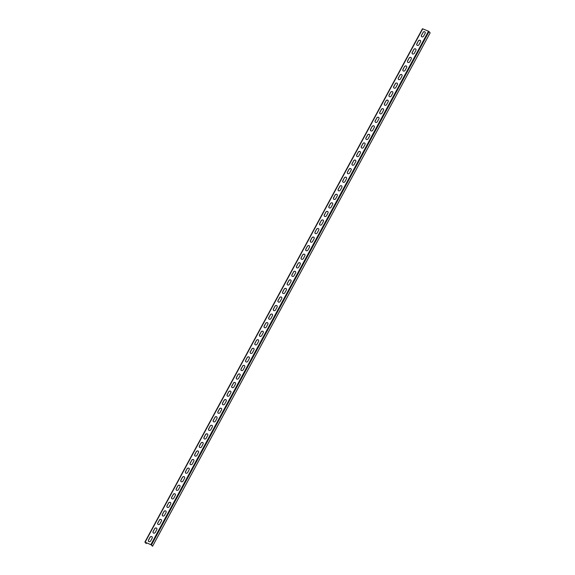 <?xml version="1.0" encoding="UTF-8"?>
<svg xmlns="http://www.w3.org/2000/svg" width="575" height="575" viewBox="0 0 575 575"><rect width="100%" height="100%" fill="white"/><g stroke="black" fill="none" stroke-linecap="round" stroke-linejoin="round"><path stroke-width="0.86" d="M144.922 542.132L422.445 28.75L428.519 31.194L430.143 32.854L152.555 546.25L150.995 544.683L145.202 542.283L146.165 543.605L146.575 542.85M429.058 31.539L151.469 544.935L152.555 546.25M151.469 544.935L145.123 542.196L146.165 543.605M423.02 32.38A1.294 1.128 -39.5 0 1 425.162 33.264L423.588 36.175A1.294 1.128 -39.5 0 1 421.446 35.283L423.092 32.466L421.518 35.377A1.294 1.128 -39.5 0 0 421.561 36.592M418.392 40.933A1.294 1.128 -39.5 0 1 420.533 41.817L418.959 44.728A1.294 1.128 -39.5 0 1 416.817 43.844L418.392 40.933L416.897 43.93A1.294 1.128 -39.5 0 0 416.933 45.152M413.763 49.493A1.294 1.128 -39.5 0 1 415.905 50.377L414.338 53.288A1.294 1.128 -39.5 0 1 412.196 52.397L413.842 49.579L412.268 52.49A1.294 1.128 -39.5 0 0 412.304 53.705M409.141 58.046A1.294 1.128 -39.5 0 1 411.283 58.93L409.709 61.841A1.294 1.128 -39.5 0 1 407.567 60.957L409.141 58.046L407.639 61.043A1.294 1.128 -39.5 0 0 407.682 62.265M404.512 66.607A1.294 1.128 -39.5 0 1 406.654 67.491L405.08 70.394A1.294 1.128 -39.5 0 1 402.938 69.51L404.512 66.607L403.018 69.604A1.294 1.128 -39.5 0 0 403.053 70.818M399.884 75.16A1.294 1.128 -39.5 0 1 402.026 76.044L400.459 78.955A1.294 1.128 -39.5 0 1 398.317 78.071L399.963 75.253L398.389 78.157A1.294 1.128 -39.5 0 0 398.425 79.379M395.262 83.72A1.294 1.128 -39.5 0 1 397.404 84.604L395.83 87.508A1.294 1.128 -39.5 0 1 393.688 86.624L395.334 83.806L393.76 86.717A1.294 1.128 -39.5 0 0 393.803 87.932M390.633 92.273A1.294 1.128 -39.5 0 1 392.775 93.157L391.201 96.068A1.294 1.128 -39.5 0 1 389.059 95.184L390.633 92.273L389.131 95.27A1.294 1.128 -39.5 0 0 389.174 96.492M386.005 100.826A1.294 1.128 -39.5 0 1 388.147 101.718L386.573 104.621A1.294 1.128 -39.5 0 1 384.431 103.737L386.005 100.826L384.51 103.831A1.294 1.128 -39.5 0 0 384.546 105.045M381.383 109.387A1.294 1.128 -39.5 0 1 383.525 110.271L381.951 113.182A1.294 1.128 -39.5 0 1 379.809 112.298L381.383 109.387L379.881 112.384A1.294 1.128 -39.5 0 0 379.917 113.606M376.754 117.94A1.294 1.128 -39.5 0 1 378.896 118.831L377.322 121.735A1.294 1.128 -39.5 0 1 375.18 120.851L376.826 118.033L375.252 120.944A1.294 1.128 -39.5 0 0 375.295 122.159M372.126 126.5A1.294 1.128 -39.5 0 1 374.268 127.384L372.693 130.295A1.294 1.128 -39.5 0 1 370.552 129.411L372.126 126.5L370.631 129.497A1.294 1.128 -39.5 0 0 370.667 130.719M367.504 135.053A1.294 1.128 -39.5 0 1 369.646 135.944L368.072 138.848A1.294 1.128 -39.5 0 1 365.93 137.964L367.576 135.147L366.002 138.058A1.294 1.128 -39.5 0 0 366.038 139.272M362.875 143.613A1.294 1.128 -39.5 0 1 365.017 144.498L363.443 147.408A1.294 1.128 -39.5 0 1 361.301 146.524L362.947 143.7L361.373 146.611A1.294 1.128 -39.5 0 0 361.416 147.833M358.247 152.167A1.294 1.128 -39.5 0 1 360.388 153.058L358.814 155.962A1.294 1.128 -39.5 0 1 356.673 155.077L358.247 152.167L356.752 155.171A1.294 1.128 -39.5 0 0 356.787 156.386M353.618 160.727A1.294 1.128 -39.5 0 1 355.76 161.611L354.193 164.522A1.294 1.128 -39.5 0 1 352.051 163.638L353.697 160.813L352.123 163.724A1.294 1.128 -39.5 0 0 352.159 164.946M348.996 169.28A1.294 1.128 -39.5 0 1 351.138 170.171L349.564 173.075A1.294 1.128 -39.5 0 1 347.422 172.191L348.996 169.28L347.494 172.284A1.294 1.128 -39.5 0 0 347.537 173.499M344.368 177.84A1.294 1.128 -39.5 0 1 346.509 178.724L344.935 181.635A1.294 1.128 -39.5 0 1 342.793 180.751L344.368 177.84L342.873 180.838A1.294 1.128 -39.5 0 0 342.908 182.059M339.739 186.393A1.294 1.128 -39.5 0 1 341.881 187.278L340.314 190.188A1.294 1.128 -39.5 0 1 338.172 189.304L339.818 186.487L338.244 189.398A1.294 1.128 -39.5 0 0 338.28 190.612M335.117 194.954A1.294 1.128 -39.5 0 1 337.259 195.838L335.685 198.749A1.294 1.128 -39.5 0 1 333.543 197.865L335.117 194.954L333.615 197.951A1.294 1.128 -39.5 0 0 333.658 199.173M330.488 203.507A1.294 1.128 -39.5 0 1 332.63 204.391L331.056 207.302A1.294 1.128 -39.5 0 1 328.914 206.418L330.488 203.507L328.986 206.511A1.294 1.128 -39.5 0 0 329.029 207.726M325.86 212.067A1.294 1.128 -39.5 0 1 328.002 212.951L326.428 215.862A1.294 1.128 -39.5 0 1 324.286 214.978L325.86 212.067L324.365 215.064A1.294 1.128 -39.5 0 0 324.401 216.286M321.238 220.62A1.294 1.128 -39.5 0 1 323.38 221.504L321.806 224.415A1.294 1.128 -39.5 0 1 319.664 223.531L321.238 220.62L319.736 223.625A1.294 1.128 -39.5 0 0 319.772 224.839M316.609 229.181A1.294 1.128 -39.5 0 1 318.751 230.065L317.177 232.976A1.294 1.128 -39.5 0 1 315.035 232.092L316.609 229.181L315.107 232.178A1.294 1.128 -39.5 0 0 315.15 233.4M311.981 237.734A1.294 1.128 -39.5 0 1 314.123 238.618L312.548 241.529A1.294 1.128 -39.5 0 1 310.407 240.645L311.981 237.734L310.486 240.738A1.294 1.128 -39.5 0 0 310.522 241.953M307.359 246.294A1.294 1.128 -39.5 0 1 309.501 247.178L307.927 250.089A1.294 1.128 -39.5 0 1 305.785 249.205L307.359 246.294L305.857 249.291A1.294 1.128 -39.5 0 0 305.893 250.513M302.73 254.847A1.294 1.128 -39.5 0 1 304.872 255.731L303.298 258.642A1.294 1.128 -39.5 0 1 301.156 257.758L302.73 254.847L301.228 257.844A1.294 1.128 -39.5 0 0 301.271 259.066M298.102 263.408A1.294 1.128 -39.5 0 1 300.243 264.292L298.669 267.202A1.294 1.128 -39.5 0 1 296.527 266.311L298.102 263.408L296.607 266.405A1.294 1.128 -39.5 0 0 296.643 267.627M293.473 271.961A1.294 1.128 -39.5 0 1 295.615 272.845L294.048 275.756A1.294 1.128 -39.5 0 1 291.906 274.872L293.552 272.054L291.978 274.958A1.294 1.128 -39.5 0 0 292.014 276.18M288.851 280.521A1.294 1.128 -39.5 0 1 290.993 281.405L289.419 284.316A1.294 1.128 -39.5 0 1 287.277 283.425L288.923 280.607L287.349 283.518A1.294 1.128 -39.5 0 0 287.392 284.74M284.223 289.074A1.294 1.128 -39.5 0 1 286.364 289.958L284.79 292.869A1.294 1.128 -39.5 0 1 282.648 291.985L284.223 289.074L282.728 292.071A1.294 1.128 -39.5 0 0 282.763 293.293M279.594 297.634A1.294 1.128 -39.5 0 1 281.736 298.518L280.169 301.429A1.294 1.128 -39.5 0 1 278.027 300.538L279.673 297.721L278.099 300.632A1.294 1.128 -39.5 0 0 278.135 301.853M274.972 306.188A1.294 1.128 -39.5 0 1 277.114 307.072L275.54 309.982A1.294 1.128 -39.5 0 1 273.398 309.098L274.972 306.188L273.47 309.185A1.294 1.128 -39.5 0 0 273.513 310.407M270.343 314.748A1.294 1.128 -39.5 0 1 272.485 315.632L270.911 318.543A1.294 1.128 -39.5 0 1 268.769 317.652L270.415 314.834L268.841 317.745A1.294 1.128 -39.5 0 0 268.884 318.967M265.715 323.301A1.294 1.128 -39.5 0 1 267.857 324.185L266.283 327.096A1.294 1.128 -39.5 0 1 264.141 326.212L265.715 323.301L264.22 326.298A1.294 1.128 -39.5 0 0 264.256 327.52M261.093 331.861A1.294 1.128 -39.5 0 1 263.235 332.745L261.661 335.656A1.294 1.128 -39.5 0 1 259.519 334.765L261.165 331.947L259.591 334.858A1.294 1.128 -39.5 0 0 259.627 336.073M256.464 340.414A1.294 1.128 -39.5 0 1 258.606 341.298L257.032 344.209A1.294 1.128 -39.5 0 1 254.89 343.325L256.464 340.414L254.962 343.412A1.294 1.128 -39.5 0 0 255.005 344.633M251.836 348.975A1.294 1.128 -39.5 0 1 253.978 349.859L252.403 352.762A1.294 1.128 -39.5 0 1 250.262 351.878L251.915 349.061L250.341 351.972A1.294 1.128 -39.5 0 0 250.377 353.187M247.214 357.528A1.294 1.128 -39.5 0 1 249.356 358.412L247.782 361.323A1.294 1.128 -39.5 0 1 245.64 360.439L247.214 357.528L245.712 360.525A1.294 1.128 -39.5 0 0 245.748 361.747M242.585 366.088A1.294 1.128 -39.5 0 1 244.727 366.972L243.153 369.876A1.294 1.128 -39.5 0 1 241.011 368.992L242.657 366.174L241.083 369.085A1.294 1.128 -39.5 0 0 241.126 370.3M237.957 374.641A1.294 1.128 -39.5 0 1 240.098 375.525L238.524 378.436A1.294 1.128 -39.5 0 1 236.382 377.552L237.957 374.641L236.462 377.638A1.294 1.128 -39.5 0 0 236.498 378.86M233.328 383.194A1.294 1.128 -39.5 0 1 235.47 384.086L233.903 386.989A1.294 1.128 -39.5 0 1 231.761 386.105L233.407 383.288L231.833 386.199A1.294 1.128 -39.5 0 0 231.869 387.413M228.706 391.755A1.294 1.128 -39.5 0 1 230.848 392.639L229.274 395.55A1.294 1.128 -39.5 0 1 227.132 394.666L228.706 391.755L227.204 394.752A1.294 1.128 -39.5 0 0 227.247 395.974M224.077 400.308A1.294 1.128 -39.5 0 1 226.219 401.199L224.645 404.103A1.294 1.128 -39.5 0 1 222.503 403.219L224.077 400.308L222.583 403.312A1.294 1.128 -39.5 0 0 222.618 404.527M219.449 408.868A1.294 1.128 -39.5 0 1 221.591 409.752L220.017 412.663A1.294 1.128 -39.5 0 1 217.882 411.779L219.528 408.954L217.954 411.865A1.294 1.128 -39.5 0 0 217.99 413.087M214.827 417.421A1.294 1.128 -39.5 0 1 216.969 418.312L215.395 421.216A1.294 1.128 -39.5 0 1 213.253 420.332L214.899 417.515L213.325 420.426A1.294 1.128 -39.5 0 0 213.368 421.64M210.198 425.982A1.294 1.128 -39.5 0 1 212.34 426.866L210.766 429.777A1.294 1.128 -39.5 0 1 208.624 428.893L210.198 425.982L208.696 428.979A1.294 1.128 -39.5 0 0 208.739 430.201M205.57 434.535A1.294 1.128 -39.5 0 1 207.712 435.426L206.138 438.33A1.294 1.128 -39.5 0 1 203.996 437.446L205.57 434.535L204.075 437.539A1.294 1.128 -39.5 0 0 204.111 438.754M200.948 443.095A1.294 1.128 -39.5 0 1 203.09 443.979L201.516 446.89A1.294 1.128 -39.5 0 1 199.374 446.006L200.948 443.095L199.446 446.092A1.294 1.128 -39.5 0 0 199.482 447.314M196.319 451.648A1.294 1.128 -39.5 0 1 198.461 452.539L196.887 455.443A1.294 1.128 -39.5 0 1 194.745 454.559L196.319 451.648L194.817 454.652A1.294 1.128 -39.5 0 0 194.86 455.867M191.691 460.208A1.294 1.128 -39.5 0 1 193.833 461.092L192.258 464.003A1.294 1.128 -39.5 0 1 190.117 463.119L191.77 460.295L190.196 463.206A1.294 1.128 -39.5 0 0 190.232 464.427M187.069 468.762A1.294 1.128 -39.5 0 1 189.204 469.653L187.637 472.557A1.294 1.128 -39.5 0 1 185.495 471.673L187.069 468.762L185.567 471.766A1.294 1.128 -39.5 0 0 185.603 472.981M182.44 477.322A1.294 1.128 -39.5 0 1 184.582 478.206L183.008 481.117A1.294 1.128 -39.5 0 1 180.866 480.233L182.44 477.322L180.938 480.319A1.294 1.128 -39.5 0 0 180.981 481.541M177.812 485.875A1.294 1.128 -39.5 0 1 179.953 486.759L178.379 489.67A1.294 1.128 -39.5 0 1 176.237 488.786L177.812 485.875L176.317 488.879A1.294 1.128 -39.5 0 0 176.353 490.094M173.183 494.435A1.294 1.128 -39.5 0 1 175.325 495.319L173.758 498.23A1.294 1.128 -39.5 0 1 171.616 497.346L173.262 494.522L171.688 497.433A1.294 1.128 -39.5 0 0 171.724 498.654M168.561 502.988A1.294 1.128 -39.5 0 1 170.703 503.872L169.129 506.783A1.294 1.128 -39.5 0 1 166.987 505.899L168.561 502.988L167.059 505.993A1.294 1.128 -39.5 0 0 167.102 507.207M163.933 511.549A1.294 1.128 -39.5 0 1 166.074 512.433L164.5 515.344A1.294 1.128 -39.5 0 1 162.358 514.46L163.933 511.549L162.438 514.546A1.294 1.128 -39.5 0 0 162.473 515.768M159.304 520.102A1.294 1.128 -39.5 0 1 161.446 520.986L159.872 523.897A1.294 1.128 -39.5 0 1 157.737 523.013L159.383 520.195L157.809 523.106A1.294 1.128 -39.5 0 0 157.845 524.321M154.682 528.662A1.294 1.128 -39.5 0 1 156.824 529.546L155.25 532.457A1.294 1.128 -39.5 0 1 153.108 531.573L154.682 528.662L153.18 531.659A1.294 1.128 -39.5 0 0 153.223 532.881M150.053 537.215A1.294 1.128 -39.5 0 1 152.195 538.099L150.621 541.01A1.294 1.128 -39.5 0 1 148.479 540.126L150.053 537.215L148.551 540.212A1.294 1.128 -39.5 0 0 148.594 541.434M425.119 32.042A1.294 1.128 -39.5 0 0 423.092 32.466M420.497 40.602A1.294 1.128 -39.5 0 0 418.463 41.026M415.869 49.155A1.294 1.128 -39.5 0 0 413.842 49.579M411.24 57.716A1.294 1.128 -39.5 0 0 409.213 58.14M406.618 66.269A1.294 1.128 -39.5 0 0 404.584 66.693M401.99 74.829A1.294 1.128 -39.5 0 0 399.963 75.253M397.361 83.382A1.294 1.128 -39.5 0 0 395.334 83.806M392.739 91.942A1.294 1.128 -39.5 0 0 390.705 92.359M388.111 100.496A1.294 1.128 -39.5 0 0 386.084 100.92M383.482 109.056A1.294 1.128 -39.5 0 0 381.455 109.473M378.86 117.609A1.294 1.128 -39.5 0 0 376.826 118.033M374.232 126.162A1.294 1.128 -39.5 0 0 372.205 126.586M369.603 134.722A1.294 1.128 -39.5 0 0 367.576 135.147M364.974 143.276A1.294 1.128 -39.5 0 0 362.947 143.7M360.353 151.836A1.294 1.128 -39.5 0 0 358.318 152.26M355.724 160.389A1.294 1.128 -39.5 0 0 353.697 160.813M351.095 168.949A1.294 1.128 -39.5 0 0 349.068 169.373M346.473 177.502A1.294 1.128 -39.5 0 0 344.439 177.927M341.845 186.063A1.294 1.128 -39.5 0 0 339.818 186.487M337.216 194.616A1.294 1.128 -39.5 0 0 335.189 195.04M332.594 203.176A1.294 1.128 -39.5 0 0 330.56 203.6M327.966 211.729A1.294 1.128 -39.5 0 0 325.939 212.153M323.337 220.29A1.294 1.128 -39.5 0 0 321.31 220.714M318.715 228.843A1.294 1.128 -39.5 0 0 316.681 229.267M314.087 237.403A1.294 1.128 -39.5 0 0 312.06 237.827M309.458 245.956A1.294 1.128 -39.5 0 0 307.431 246.38M304.829 254.517A1.294 1.128 -39.5 0 0 302.802 254.941M300.207 263.07A1.294 1.128 -39.5 0 0 298.173 263.494M295.579 271.63A1.294 1.128 -39.5 0 0 293.552 272.054M290.95 280.183A1.294 1.128 -39.5 0 0 288.923 280.607M286.328 288.743A1.294 1.128 -39.5 0 0 284.294 289.168M281.7 297.297A1.294 1.128 -39.5 0 0 279.673 297.721M277.071 305.857A1.294 1.128 -39.5 0 0 275.044 306.281M272.449 314.41A1.294 1.128 -39.5 0 0 270.415 314.834M267.821 322.97A1.294 1.128 -39.5 0 0 265.794 323.394M263.192 331.523A1.294 1.128 -39.5 0 0 261.165 331.947M258.57 340.084A1.294 1.128 -39.5 0 0 256.536 340.508M253.942 348.637A1.294 1.128 -39.5 0 0 251.915 349.061M249.313 357.197A1.294 1.128 -39.5 0 0 247.286 357.621M244.684 365.75A1.294 1.128 -39.5 0 0 242.657 366.174M240.062 374.311A1.294 1.128 -39.5 0 0 238.028 374.735M235.434 382.864A1.294 1.128 -39.5 0 0 233.407 383.288M230.805 391.424A1.294 1.128 -39.5 0 0 228.778 391.841M226.183 399.977A1.294 1.128 -39.5 0 0 224.149 400.401M221.555 408.53A1.294 1.128 -39.5 0 0 219.528 408.954M216.926 417.091A1.294 1.128 -39.5 0 0 214.899 417.515M212.304 425.644A1.294 1.128 -39.5 0 0 210.27 426.068M207.676 434.204A1.294 1.128 -39.5 0 0 205.649 434.628M203.047 442.757A1.294 1.128 -39.5 0 0 201.02 443.181M198.418 451.317A1.294 1.128 -39.5 0 0 196.391 451.742M193.797 459.871A1.294 1.128 -39.5 0 0 191.77 460.295M189.168 468.431A1.294 1.128 -39.5 0 0 187.141 468.855M184.539 476.984A1.294 1.128 -39.5 0 0 182.512 477.408M179.917 485.544A1.294 1.128 -39.5 0 0 177.883 485.968M175.289 494.098A1.294 1.128 -39.5 0 0 173.262 494.522M170.66 502.658A1.294 1.128 -39.5 0 0 168.633 503.082M166.038 511.211A1.294 1.128 -39.5 0 0 164.004 511.635M161.41 519.771A1.294 1.128 -39.5 0 0 159.383 520.195M156.781 528.324A1.294 1.128 -39.5 0 0 154.754 528.748M152.159 536.885A1.294 1.128 -39.5 0 0 150.125 537.309M428.519 31.194L150.923 544.59M422.718 28.8L145.123 542.196M422.445 28.75L144.857 542.146"/></g></svg>
